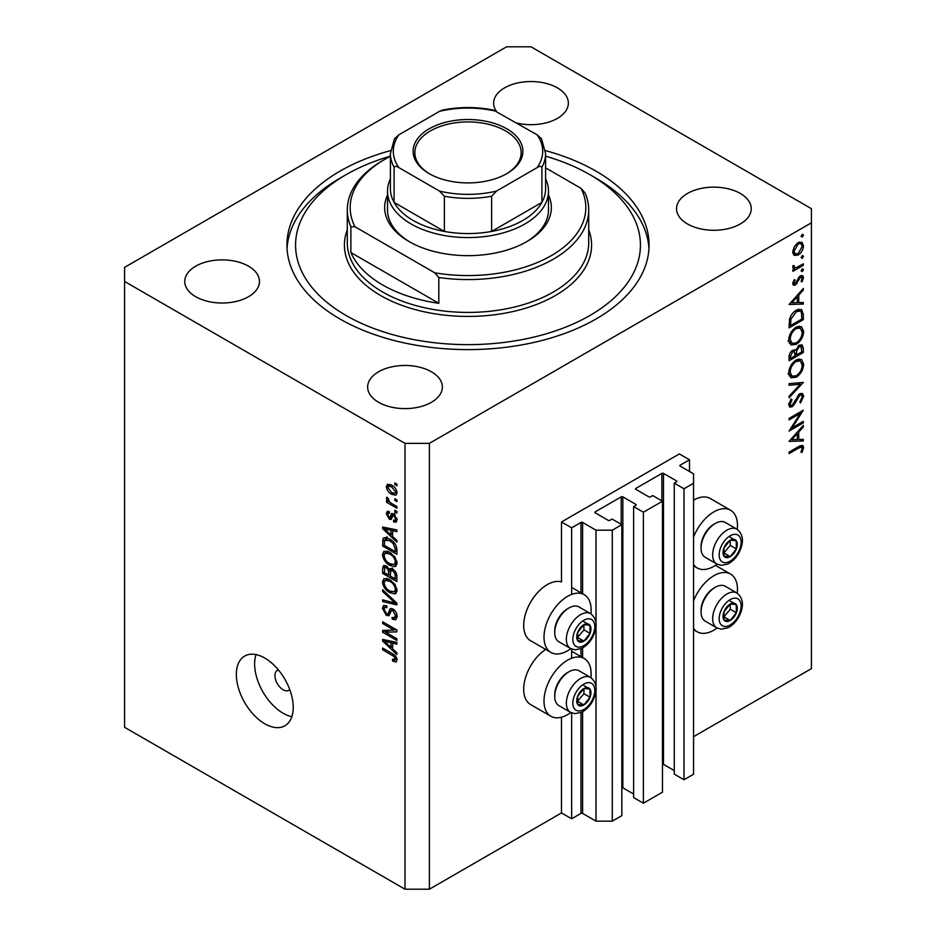 <?xml version="1.0" encoding="UTF-8"?>
<svg xmlns="http://www.w3.org/2000/svg" width="936" height="936" viewBox="0 0 936 936"><rect width="100%" height="100%" fill="white"/><g stroke="black" fill="none" stroke-linecap="round" stroke-linejoin="round"><path stroke-width="1.4" d="M689.504 459.787L679.349 453.925L561.483 521.972L571.639 527.834L580.987 522.44A1.147 0.667 0 0 1 582.613 522.44L596.021 530.185L612.284 530.185L621.832 524.663L612.074 519.035L609.839 520.322A1.147 0.667 0 0 1 608.213 520.322L595.214 512.823L595.214 511.875L621.223 496.864A1.147 0.667 0 0 1 622.85 496.864L635.86 504.375A1.147 0.667 0 0 1 635.86 505.311L633.625 506.598L643.371 512.226L662.477 501.205L652.72 495.565L650.485 496.864A1.147 0.667 0 0 1 648.859 496.864L635.86 489.352L635.86 488.416L661.869 473.394A1.147 0.667 0 0 1 663.495 473.394L676.494 480.905A1.147 0.667 0 0 1 676.494 481.841L674.259 483.128L684.017 488.767L693.564 483.257L693.564 473.862L680.156 466.116L680.156 465.18L689.504 459.787L689.504 471.522M680.156 465.18A1.147 0.667 0 0 0 680.156 466.116M674.259 483.128L674.259 774.107L684.017 779.735L693.564 774.224L693.564 483.257M684.017 779.735L684.017 488.767M662.477 764.185A1.147 0.667 0 0 1 663.495 764.361L674.259 770.585M635.86 488.416A1.147 0.667 0 0 0 635.86 489.352M633.625 506.598L633.625 797.566L643.371 803.205L662.477 792.172L662.477 501.205M643.371 803.205L643.371 512.226M621.832 787.644A1.147 0.667 0 0 1 622.85 787.831L633.625 794.044M595.214 511.875A1.147 0.667 0 0 0 595.214 512.823M429.39 889.2L429.39 443.36L811.43 222.791L811.43 208.705L530.993 46.8L506.61 46.8L124.57 267.368L124.57 727.295L405.007 889.2L429.39 889.2L561.483 812.939L571.639 818.801L580.987 813.407A1.147 0.667 0 0 1 582.613 813.407L596.021 821.153L612.284 821.153L621.832 815.642L621.832 524.663M612.284 821.153L612.284 530.185M596.021 821.153L596.021 690.838M596.021 686.416L596.021 627.015M596.021 622.592L596.021 530.185M571.639 818.801L571.639 712.881M571.639 658.242L571.639 649.058M571.639 594.418L571.639 527.834M561.483 812.939L561.483 717.21M570.808 648.66A33.333 19.246 -60 0 1 550.906 652.439L530.583 640.715A33.333 19.246 -60 0 1 523.68 625.447A33.333 19.246 -60 0 1 536.761 593.529A33.333 19.246 -60 0 1 561.483 581.923L561.483 521.972M545.676 649.42A33.333 19.246 120 0 0 523.68 689.27A33.333 19.246 120 0 0 530.583 704.539L550.906 716.274A33.333 19.246 120 0 0 570.808 712.495M590.92 677.652A33.333 19.246 120 0 0 591.142 673.791A33.333 19.246 120 0 0 584.24 658.523A33.333 19.246 120 0 0 558.558 667.462A33.333 19.246 120 0 0 544.003 701.005A33.333 19.246 120 0 0 550.906 716.274M550.906 652.439A33.333 19.246 -60 0 1 544.003 637.182A33.333 19.246 -60 0 1 558.558 603.638A33.333 19.246 -60 0 1 584.24 594.699A33.333 19.246 -60 0 1 591.142 609.968A33.333 19.246 -60 0 1 590.92 613.829M693.564 600.865A33.333 19.246 -60 0 1 730.56 574.049A33.333 19.246 -60 0 1 737.463 589.317A33.333 19.246 -60 0 1 737.24 593.178M737.24 529.355A33.333 19.246 120 0 0 737.463 525.494A33.333 19.246 120 0 0 730.56 510.225L710.237 498.49A33.333 19.246 120 0 0 693.564 500.152M730.56 510.225A33.333 19.246 120 0 0 693.564 537.042M278.437 669.977A11.501 6.634 -120 0 0 277.325 670.41A11.501 6.634 -120 0 0 274.95 675.663A11.501 6.634 -120 0 0 279.969 687.235A11.501 6.634 -120 0 0 288.826 690.312A11.501 6.634 -120 0 0 289.75 689.575M236.34 674.493A40.236 23.224 -120 0 0 253.902 714.987A40.236 23.224 -120 0 0 284.907 725.763A40.236 23.224 -120 0 0 293.237 707.347A40.236 23.224 -120 0 0 275.675 666.853A40.236 23.224 -120 0 0 244.67 656.077A40.236 23.224 -120 0 0 236.34 674.493M256.008 654.603A40.236 23.224 -120 0 0 254.627 663.94A40.236 23.224 -120 0 0 291.845 716.672M390.569 150.591A181.057 104.528 0 0 0 286.942 245.08A181.057 104.528 0 0 0 339.979 318.989A181.057 104.528 0 0 0 537.287 341.652A181.057 104.528 0 0 0 649.058 245.08A181.057 104.528 0 0 0 596.021 171.159A181.057 104.528 0 0 0 545.431 150.591M516.777 123.061A37.358 21.575 0 0 0 568.363 103.112A37.358 21.575 0 0 0 557.411 87.867A37.358 21.575 0 0 0 516.695 83.187A37.358 21.575 0 0 0 493.635 103.112A37.358 21.575 0 0 0 496.443 111.326A74.716 43.138 0 0 0 439.546 111.326L398.911 134.796A74.716 43.138 0 0 0 398.911 167.638L439.546 191.108A74.716 43.138 0 0 0 496.454 191.108L537.088 167.638A74.716 43.138 0 0 0 537.088 134.796L493.459 110.074C476.482 106.716 459.517 106.716 442.541 110.074L439.546 111.326M248.531 266.198A37.358 21.575 0 0 0 207.815 261.518A37.358 21.575 0 0 0 184.755 281.455A37.358 21.575 0 0 0 195.694 296.7A37.358 21.575 0 0 0 236.41 301.38A37.358 21.575 0 0 0 259.471 281.455A37.358 21.575 0 0 0 248.531 266.198M431.426 371.791A37.358 21.575 0 0 0 390.71 367.111A37.358 21.575 0 0 0 367.637 387.048A37.358 21.575 0 0 0 378.589 402.293A37.358 21.575 0 0 0 419.305 406.973A37.358 21.575 0 0 0 442.365 387.048A37.358 21.575 0 0 0 431.426 371.791M740.306 193.459A37.358 21.575 0 0 0 699.59 188.779A37.358 21.575 0 0 0 676.529 208.705A37.358 21.575 0 0 0 687.469 223.961A37.358 21.575 0 0 0 728.185 228.641A37.358 21.575 0 0 0 751.245 208.705A37.358 21.575 0 0 0 740.306 193.459M792.137 427.822L803.31 421.375L803.31 422.85L789.083 431.063L800.28 413.431L789.083 419.901L789.083 418.427L803.31 410.214L792.137 427.822L791.294 427.331M799.824 393.693L802.48 393.471L803.673 396.162L800.561 402.948L799.835 401.977L802.21 397.004L801.38 395.027L799.8 395.179L794.196 404.644L792.032 406.821L789.727 407.066L788.72 404.691L791.119 398.923L791.996 399.754L790.171 404.013L790.78 405.499L791.973 405.382L799.824 393.693M803.31 382.414L789.083 397.788L789.083 396.209L800.292 384.263L789.083 385.258L789.083 383.678L803.31 382.414M803.673 364.279C803.275 369.767 800.807 374.084 796.255 377.22L790.861 377.805L788.72 373.043C789.083 367.485 791.575 363.133 796.185 359.986L801.508 359.436L803.673 364.279L801.988 363.308M803.673 331.426C803.275 336.925 800.807 341.23 796.255 344.366L790.861 344.951L788.72 340.189C789.083 334.632 791.575 330.279 796.185 327.132L801.508 326.582L803.673 331.426L801.988 330.455M803.31 304.071L789.083 304.493L803.31 288.487L803.31 290.09L798.747 295.156L798.747 302.597L803.31 302.468L803.31 304.071L800.654 302.539M803.486 235.006L802.304 237.054L801.111 236.375L802.304 234.316L803.486 235.006M802.304 237.054L801.111 236.375L802.304 237.054M693.564 736.679L811.43 668.632L811.43 222.791M794.044 255.294L792.722 251.948L794.442 246.402L798.139 242.623L802.012 242.26L803.486 245.735C803.217 249.69 801.427 252.79 798.139 255.048L794.208 255.399M803.486 256.265L802.304 258.324L801.111 257.634L802.304 255.586L803.486 256.265M802.304 258.324L801.111 257.634L802.304 258.324M793.003 268.141L794.442 268.971L792.722 267.029L793.084 265.543L794.184 265.707L794.594 267.649L796.243 267.661L803.31 263.847L803.31 265.321L792.909 271.323L792.909 269.849L794.442 268.971L793.552 268.679M803.486 269.533L802.304 271.592L801.111 270.902L802.304 268.854L803.486 269.533M802.304 271.592L801.111 270.902L802.304 271.592M795.46 285.024L793.447 285.258L792.722 283.561L794.208 279.63L795.097 280.121L794.009 282.824L795.401 283.573L798.876 277.29L800.479 275.804L802.62 275.582L803.486 277.582L802.082 281.83L801.111 281.408L802.21 278.39L800.537 277.243L795.46 285.024L792.733 283.444M792.956 282.216L795.401 283.573M799.952 276.167L801.661 277.15L799.449 276.611M796.372 310.179L801.614 309.465L803.31 314.566L803.31 319.656L789.083 327.869L789.598 319.047C790.897 314.964 793.155 312.016 796.372 310.179M803.31 348.063L803.31 352.509L789.083 360.723L789.083 357.517C788.919 354.557 790.089 352.135 792.605 350.263L795.635 350.415L799.262 345.15L802.058 344.881L803.31 348.063L801.438 346.987M795.109 349.935L794.465 349.736M803.31 440.95L789.083 441.371L803.31 425.377L803.31 426.98L798.747 432.034L798.747 439.475L803.31 439.347L803.31 440.95L800.654 439.429M802.21 448.285L801.661 447.092L798.548 448.122L789.083 453.586L789.083 452.111L798.689 446.566L802.784 445.349L803.673 447.525L802.023 452.427L800.935 452.193L802.21 448.285M385.55 632.221L396.876 638.762L396.876 640.47L382.649 632.256L382.649 630.443L393.986 630.057L382.649 623.505L382.649 621.797L396.876 630.01L396.876 631.847L385.55 632.221L389.013 630.22M392.921 608.962C395.6 610.81 396.981 613.337 397.063 616.52L395.788 619.726L392.254 619.246L392.067 617.432L394.442 617.725L395.401 615.42L392.956 610.693L391.482 610.494L388.943 615.724L386.357 615.408L382.461 608.4L383.643 605.405L386.708 605.803L386.896 607.616L384.848 607.347L384.123 609.301L386.392 613.723L387.843 614.028L390.324 608.599L392.921 608.962M382.649 589.738L396.876 603.123L396.876 604.89L382.649 601.591L382.649 599.836L395.214 603.135L382.649 591.505L382.649 589.738M397.063 590.335L394.828 593.892L389.949 592.734C385.714 590.499 383.222 586.884 382.461 581.899L383.971 578.6L389.774 579.63L394.887 584.251L397.063 590.335M395.612 593.588L396.244 593.073M397.063 563.027L394.828 566.584L389.949 565.438C385.714 563.191 383.222 559.576 382.461 554.592L383.971 551.292L389.774 552.322L394.887 556.943L397.063 563.027M395.612 566.28L396.244 565.765M392.629 536.468L396.876 540.353L396.876 542.131L382.649 528.664L382.649 527.003L396.876 529.963L396.876 531.742L392.629 530.724L392.629 536.468M394.84 482.929L396.876 484.099L396.876 485.807L394.84 484.637L394.84 482.929M124.57 281.455L405.007 443.36L429.39 443.36M405.007 889.2L405.007 443.36M391.599 485.105C394.676 486.661 396.501 489.247 397.063 492.851L395.998 495.202L391.704 494.337C388.674 492.781 386.884 490.218 386.346 486.661L387.41 484.31L391.599 485.105M394.84 498.712L396.876 499.894L396.876 501.591L394.84 500.421L394.84 498.712M391.517 503.404L396.876 506.505L396.876 508.213L386.533 502.234L386.533 500.526L388.183 501.485L386.346 498.408L386.896 497.121L388.381 498.607L389.399 501.883L391.517 503.404M394.84 510.237L396.876 511.407L396.876 513.115L394.84 511.945L394.84 510.237M393.728 513.852L397.063 519.819L396.174 522.148L393.728 521.972L393.553 520.159L395.027 520.287L395.577 518.848L393.974 515.713L393.038 515.56L391.178 519.41L389.294 519.188L386.346 513.7L387.258 511.302L389.306 511.512L389.481 513.326L388.276 513.22L387.82 514.496L389.084 517.362L389.949 517.315L391.622 513.49L393.728 513.852M389.084 517.362L394.009 514.975L394.606 513.408M389.68 539.042C393.892 541.183 396.291 544.647 396.876 549.444L396.876 554.288L382.649 546.074L382.918 538.984L383.83 537.814L389.68 539.042M390.803 568.48L389.212 569.404L392.699 569.158C395.46 570.89 396.852 573.347 396.876 576.529L396.876 581.595L382.649 573.382L382.649 568.281L383.584 565.543L386.229 565.847L389.212 569.404L389.832 568.678M392.629 648.882L396.876 652.766L396.876 654.545L382.649 641.09L382.649 639.428L396.876 642.388L396.876 644.155L392.629 643.149L392.629 648.882M397.063 660.067L396.057 662.056L392.629 661.05L392.441 659.236L395.401 659.038L394.325 656.709L382.649 649.748L382.649 648.04L392.301 653.62C394.992 654.837 396.583 656.99 397.063 660.067M396.922 658.839L395.004 659.938L396.759 658.242M396.326 483.783L394.84 484.637M393.342 493.389L391.704 494.337M390.218 484.427L386.346 486.661M387.82 487.562L391.693 492.628L394.922 493.354L395.577 491.95L391.693 486.872L388.475 486.17L387.82 487.562M393.085 486.076L391.693 486.872M396.841 491.224L395.577 491.95M396.326 499.567L394.84 500.421M388.007 501.38L386.533 502.234M387.504 497.73L386.346 498.408M396.326 511.091L394.84 511.945M397.051 520.053L393.728 521.972M396.852 518.111L395.577 518.848M395.179 515.011L393.974 515.713M394.735 514.578L393.038 515.56M392.266 517.479L389.294 519.188M389.341 511.969L386.346 513.7M393.155 515.022L394.009 514.975L393.155 515.022M384.766 527.448L382.649 528.664M394.711 529.519L392.629 530.724M386.825 531.005L390.967 534.947L390.967 530.326L384.134 528.688L386.825 531.005M392.629 533.988L390.967 534.947M385.878 527.682L384.134 528.688M392.991 529.156L390.967 530.326M384.31 545.115L382.649 546.074M386.708 539.101L386.977 536.632M385.48 537.498L382.918 538.984M384.31 545.325L395.214 551.62L395.214 548.695L393.143 543.395L389.668 540.739L384.591 540.283L384.31 545.325M396.876 550.66L395.214 551.62M387.867 538.118L382.649 541.441M391.084 539.92L389.668 540.739M394.255 542.751L393.143 543.395M396.759 547.794L395.214 548.695M396.946 564.256L395.483 563.811M391.564 564.502L389.949 565.438M386.533 552.38L382.461 554.592M386.533 552.252L386.65 551.023M384.123 555.539C384.743 559.377 386.685 562.103 389.973 563.741L394.267 564.513L395.401 562.08C394.805 558.347 392.909 555.656 389.739 554.007L385.258 553.117L384.123 555.539M388.557 551.678L386.521 552.86M391.143 553.188L389.739 554.007M396.864 561.237L395.401 562.08M384.31 572.423L382.649 573.382M392.629 569.72L392.488 567.965M384.31 572.633L388.557 575.09L388.428 570.316L386.463 567.684L384.86 567.415L384.31 572.633M390.218 574.119L388.557 575.09M387.668 566.994L386.463 567.684M391.423 568.585L388.428 570.316M390.218 576.049L395.214 578.928L395.039 573.78L392.71 570.866L390.874 570.586L390.218 576.049M396.876 577.968L395.214 578.928M394.033 570.106L392.71 570.866M396.256 573.078L395.039 573.78M396.724 574.669L395.214 575.535M396.946 591.564L395.483 591.119M391.564 591.809L389.949 592.734M386.533 579.688L382.461 581.899M386.533 579.559L386.65 578.331M384.123 582.847C384.743 586.685 386.685 589.411 389.973 591.049L394.267 591.821L395.401 589.387C394.805 585.655 392.909 582.952 389.739 581.303L385.258 580.425L384.123 582.847M388.557 578.986L386.521 580.168M391.143 580.495L389.739 581.303M396.864 588.545L395.401 589.387M384.755 600.374L382.649 601.591M396.256 602.538L395.214 603.135M383.818 590.838L382.649 591.505M397.028 617.245L396.326 616.894L392.254 619.246M396.852 614.578L395.401 615.42M394.243 609.944L392.956 610.693M390.3 613.138L386.357 615.408M386.533 606.376L382.461 608.4M390.476 612.495L387.843 614.028M392.827 609.722L393.003 609.008M391.459 608.412L389.516 609.535M388.136 630.735L387.352 630.279M385.995 630.326L382.649 632.256M395.472 629.203L393.986 630.057M384.123 622.651L382.649 623.505M396.244 629.647L394.582 629.706M384.766 639.861L382.649 641.09M394.711 641.932L392.629 643.149M386.825 643.43L390.967 647.361L390.967 642.751L384.134 641.113L386.825 643.43M392.629 646.402L390.967 647.361M385.878 640.095L384.134 641.113M392.991 641.581L390.967 642.751M394.395 660.032L392.629 661.05M395.472 656.042L394.325 656.709M384.123 648.894L382.649 649.748M693.564 564.63A33.333 19.246 120 0 0 697.226 567.965A33.333 19.246 120 0 0 717.128 564.186M717.128 628.021A33.333 19.246 -60 0 1 697.226 631.8A33.333 19.246 -60 0 1 693.564 628.454M799.309 242.085L799.402 242.833M801.918 244.834L803.486 245.735M796.559 254.136L798.139 255.048M793.623 252.942L792.85 253.258M798.139 244.085L794.009 251.211L795.214 253.855L798.139 253.562L802.21 246.484L801.052 243.781L796.981 243.418M792.839 250.544L794.009 251.211M802.023 264.584L803.31 265.321M792.932 265.953L794.009 266.573M800.444 275.827L803.486 277.582M801.181 281.303L802.082 281.83M798.619 277.676L799.543 278.214M797.495 280.086L798.478 280.66M796.08 282.988L797.051 283.549M802.351 289.54L803.31 290.09M797.8 294.606L798.747 295.156M797.285 301.755L798.747 302.597M797.285 296.77L791.856 302.808L797.285 302.644L797.285 296.77L796.337 296.221M790.908 302.258L791.856 302.808M801.848 318.813L803.31 319.656M798.934 309.137L799.157 310.413M790.534 325.552L801.848 319.024L801.485 312.659L800.327 311.091L796.372 311.653L790.932 319.118L790.534 325.552L789.083 324.71M789.762 318.439L790.932 319.118M795.167 310.963L796.372 311.653M794.816 343.535L796.255 344.366M790.838 342.67L789.247 343.056M799.075 326.091L799.508 327.623M796.185 328.606C792.476 331.204 790.475 334.76 790.171 339.277L792.008 343.348L796.243 342.892C799.941 340.318 801.918 336.796 802.21 332.327L800.374 328.126L796.185 328.606L794.992 327.928M788.826 338.493L790.171 339.277M801.848 351.667L803.31 352.509M790.534 356.405L790.534 358.406L795.097 355.774L794.231 351.562L792.628 351.725L790.534 356.405L789.2 355.633M789.083 357.564L790.534 358.406M791.517 351.082L792.628 351.725M796.559 353.948L796.559 354.931L801.848 351.877L800.947 346.484L799.262 346.624L796.723 350.778L796.559 353.948L795.003 353.059M795.085 354.077L796.559 354.931M795.694 350.193L796.723 350.778M798.139 345.981L799.262 346.624M794.816 376.389L796.255 377.22M790.838 375.523L789.247 375.909M799.075 358.944L799.508 360.477M796.185 361.46C792.476 364.057 790.475 367.614 790.171 372.13L792.008 376.202L796.243 375.745C799.941 373.171 801.918 369.65 802.21 365.18L800.374 360.98L796.185 361.46L794.992 360.769M788.826 371.346L790.171 372.13M797.917 382.894L800.292 384.263M799.613 393.822L803.673 396.162M798.712 394.547L799.8 395.179M797.472 396.033L798.408 396.571M793.272 404.118L794.196 404.644M788.72 404.902L792.032 406.821M790.967 399.145L791.996 399.754M788.884 403.264L790.171 404.013M802.023 422.113L803.31 422.85M798.993 412.694L800.28 413.431M802.351 426.43L803.31 426.98M797.8 431.484L798.747 432.034M797.285 438.633L798.747 439.475M797.285 433.649L791.856 439.686L797.285 439.522L797.285 433.649L796.337 433.111M790.908 439.136L791.856 439.686M800.42 445.641L803.673 447.525M801.076 451.877L802.023 452.427M733.625 603.135A10.062 5.803 120 0 0 730.057 604.153A10.062 5.803 120 0 0 723.938 611.875A10.062 5.803 120 0 0 724.031 620.042A10.062 5.803 120 0 0 730.244 620.474A10.062 5.803 120 0 0 736.351 612.741A10.062 5.803 120 0 0 736.258 604.586A10.062 5.803 120 0 0 733.625 603.135M732.888 604.211L730.057 604.153L723.938 611.875L724.031 620.042L730.244 620.474L736.351 612.741L736.258 604.586L732.888 604.211M701.052 611.933L701.052 610.342A18.158 10.483 -60 0 1 713.887 588.1L715.268 587.293A20.112 11.618 120 0 0 701.052 611.933A20.112 11.618 120 0 0 705.217 621.141L716.836 627.857A20.112 11.618 -60 0 1 715.549 607.066A20.112 11.618 -60 0 1 733.847 592.09A20.112 11.618 -60 0 1 736.96 593.014L725.33 586.299A20.112 11.618 120 0 0 722.229 585.374A20.112 11.618 120 0 0 715.268 587.293M723.75 616.918L730.255 609.219L730.197 604.153M724.148 616.953L730.244 620.474M730.255 609.219L736.351 612.741M730.162 601.064L736.258 604.586M587.305 687.609A10.062 5.803 120 0 0 583.736 688.627A10.062 5.803 120 0 0 577.629 696.349A10.062 5.803 120 0 0 577.723 704.515A10.062 5.803 120 0 0 583.924 704.948A10.062 5.803 120 0 0 590.043 697.215A10.062 5.803 120 0 0 589.949 689.06A10.062 5.803 120 0 0 587.305 687.609M586.568 688.685L583.736 688.627L577.629 696.349L577.723 704.515L583.924 704.948L590.043 697.215L589.949 689.06L586.568 688.685M554.732 696.407L554.732 694.816A18.158 10.483 -60 0 1 567.579 672.574L568.959 671.767A20.112 11.618 120 0 0 554.732 696.407A20.112 11.618 120 0 0 558.897 705.615L570.527 712.331A20.112 11.618 -60 0 1 569.24 691.54A20.112 11.618 -60 0 1 587.539 676.564A20.112 11.618 -60 0 1 590.639 677.488L579.021 670.773A20.112 11.618 120 0 0 575.909 669.848A20.112 11.618 120 0 0 568.959 671.767M577.43 701.392L583.935 693.693L583.889 688.627M577.828 701.427L583.924 704.948M583.935 693.693L590.043 697.215M583.853 685.538L589.949 689.06M587.305 623.785A10.062 5.803 120 0 0 583.736 624.803A10.062 5.803 120 0 0 577.629 632.525A10.062 5.803 120 0 0 577.723 640.692A10.062 5.803 120 0 0 583.924 641.113A10.062 5.803 120 0 0 590.043 633.391A10.062 5.803 120 0 0 589.949 625.236A10.062 5.803 120 0 0 587.305 623.785M586.568 624.862L583.736 624.803L577.629 632.525L577.723 640.692L583.924 641.113L590.043 633.391L589.949 625.236L586.568 624.862M554.732 632.584L554.732 630.993A18.158 10.483 -60 0 1 567.579 608.739L568.959 607.944A20.112 11.618 120 0 0 554.732 632.584A20.112 11.618 120 0 0 558.897 641.792L570.527 648.508A20.112 11.618 -60 0 1 569.24 627.717A20.112 11.618 -60 0 1 587.539 612.741A20.112 11.618 -60 0 1 590.639 613.665L579.021 606.949A20.112 11.618 120 0 0 575.909 606.025A20.112 11.618 120 0 0 568.959 607.944M577.43 637.568L583.935 629.87L583.889 624.792M577.828 637.603L583.924 641.113M583.935 629.87L590.043 633.391M583.853 621.715L589.949 625.236M733.625 539.311A10.062 5.803 120 0 0 730.057 540.329A10.062 5.803 120 0 0 723.938 548.051A10.062 5.803 120 0 0 724.031 556.218A10.062 5.803 120 0 0 730.244 556.639A10.062 5.803 120 0 0 736.351 548.917A10.062 5.803 120 0 0 736.258 540.762A10.062 5.803 120 0 0 733.625 539.311M732.888 540.388L730.057 540.329L723.938 548.051L724.031 556.218L730.244 556.639L736.351 548.917L736.258 540.762L732.888 540.388M701.052 548.11L701.052 546.519A18.158 10.483 -60 0 1 713.887 524.265L715.268 523.47A20.112 11.618 120 0 0 701.052 548.11A20.112 11.618 120 0 0 705.217 557.318L716.836 564.034A20.112 11.618 -60 0 1 715.549 543.243A20.112 11.618 -60 0 1 733.847 528.267A20.112 11.618 -60 0 1 736.96 529.191L725.33 522.475A20.112 11.618 120 0 0 722.229 521.551A20.112 11.618 120 0 0 715.268 523.47M723.75 553.094L730.255 545.395L730.197 540.318M724.148 553.129L730.244 556.639M730.255 545.395L736.351 548.917M730.162 537.241L736.258 540.762M548.473 195.004A83.339 48.122 180 0 1 526.933 241.558A83.339 48.122 180 0 1 409.067 241.558L409.067 241.558A83.339 48.122 180 0 1 387.527 195.004M545.594 178.799A80.473 46.461 180 0 1 548.473 191.108A80.473 46.461 180 0 1 498.794 234.035A80.473 46.461 180 0 1 411.103 223.961A80.473 46.461 180 0 1 387.527 191.108L387.527 209.886A80.473 46.461 0 0 0 410.097 242.143M390.406 156.172A172.435 99.555 0 0 0 346.074 174.681A172.435 99.555 0 0 0 346.074 315.479A172.435 99.555 0 0 0 589.926 315.479A172.435 99.555 0 0 0 589.926 174.681L596.021 178.203A181.057 104.528 180 0 1 648.952 248.602M382.649 284.965A120.709 69.685 0 0 0 438.808 303.311L350.883 252.544A120.709 69.685 0 0 0 382.649 284.965M438.808 277.501L434.714 272.797A117.831 68.024 0 0 0 551.316 255.633A117.831 68.024 0 0 0 581.034 188.323L585.117 193.027A120.709 69.685 180 0 1 588.709 209.886A120.709 69.685 180 0 1 438.808 277.501L438.808 303.311M350.883 252.544L350.883 226.734A120.709 69.685 180 0 1 347.291 209.886A120.709 69.685 180 0 1 382.649 160.606L384.684 159.436A117.831 68.024 0 0 0 354.966 226.746L350.883 226.734M581.034 188.323L545.594 167.86M390.406 156.335A117.831 68.024 0 0 0 384.684 159.436M434.714 272.797L354.966 226.746M287.048 248.602A181.057 104.528 180 0 1 339.979 178.203L346.074 174.681M596.021 178.203L589.926 174.681A172.435 99.555 0 0 0 545.594 156.172M525.903 242.143A80.473 46.461 0 0 0 548.473 209.886L548.473 191.108M429.191 173.628L429.191 173.628A54.896 31.695 180 0 1 429.191 128.805A54.896 31.695 180 0 1 506.809 128.805A54.896 31.695 180 0 1 506.809 173.628A54.896 31.695 180 0 1 429.191 173.628M506.2 173.979A53.165 30.701 0 0 0 521.165 152.626A53.165 30.701 0 0 0 505.592 130.923A53.165 30.701 0 0 0 447.654 124.266A53.165 30.701 0 0 0 414.835 152.626A53.165 30.701 0 0 0 429.8 173.979M398.911 167.638C396.759 166.128 395.156 165.976 394.091 167.205A77.594 44.799 180 0 1 390.406 153.562L390.406 188.768A77.594 44.799 0 0 0 394.091 202.41A77.594 44.799 0 0 0 413.127 220.44A77.594 44.799 0 0 0 444.366 231.438A77.594 44.799 0 0 0 491.634 231.438A77.594 44.799 0 0 0 541.909 202.41A77.594 44.799 0 0 0 545.594 188.768L545.594 153.562A77.594 44.799 180 0 1 541.909 167.205C540.832 165.976 539.23 166.128 537.088 167.638M394.091 167.205L394.091 202.41L444.366 231.438L444.366 196.232L439.546 191.108M387.527 191.108A80.473 46.461 180 0 1 390.406 178.799M496.454 191.108L491.634 196.232L491.634 231.438L541.909 202.41L541.909 167.205M537.088 134.796L541.534 138.762L545.594 153.562M390.406 153.562L394.465 138.762L398.911 134.796M676.494 481.841L676.494 480.905M663.495 764.361L663.495 473.394M661.869 500.854L661.869 473.394M635.86 505.311L635.86 504.375M622.85 787.831L622.85 496.864M621.223 524.312L621.223 496.864M582.613 813.407L582.613 711.711M582.613 657.587L582.613 647.887M582.613 593.763L582.613 522.44M580.987 813.407L580.987 712.507M580.987 656.651L580.987 648.683M580.987 592.827L580.987 522.44M393.775 513.887L390.534 515.748M388.99 528.325L387.059 529.448M386.545 566.034L382.649 568.281M390.523 570.937L388.557 572.071M394.068 600.491L392.968 601.123M392.851 609.617L388.791 611.957M388.99 640.75L387.059 641.862M393.81 654.58L392.418 655.387M801.684 313.63L803.31 314.566M789.095 323.563L790.534 324.394M795.19 400.292L796.138 400.842M797.261 447.385L798.548 448.122M735.509 598.162A15.514 8.962 120 0 0 720.568 611.641A15.514 8.962 120 0 0 724.78 626.465A15.514 8.962 120 0 0 739.721 612.975A15.514 8.962 120 0 0 735.509 598.162M589.2 682.636A15.514 8.962 120 0 0 574.259 696.115A15.514 8.962 120 0 0 578.471 710.939A15.514 8.962 120 0 0 593.401 697.449A15.514 8.962 120 0 0 589.2 682.636M589.2 618.813A15.514 8.962 120 0 0 574.259 632.291A15.514 8.962 120 0 0 578.471 647.115A15.514 8.962 120 0 0 593.401 633.625A15.514 8.962 120 0 0 589.2 618.813M735.509 534.339A15.514 8.962 120 0 0 720.568 547.817A15.514 8.962 120 0 0 724.78 562.641A15.514 8.962 120 0 0 739.721 549.151A15.514 8.962 120 0 0 735.509 534.339M347.291 209.886L347.291 242.728A120.709 69.685 0 0 0 382.649 292.009A120.709 69.685 0 0 0 514.192 307.113A120.709 69.685 0 0 0 588.709 242.728L588.709 209.886M588.709 229.776A123.575 71.347 180 0 1 527.331 307.663A123.575 71.347 180 0 1 380.613 295.53A123.575 71.347 180 0 1 347.291 229.776M491.634 196.232A77.594 44.799 180 0 1 444.366 196.232M715.467 565.344L730.56 574.049M388.475 486.17L390.932 484.743M394.922 493.354L397.016 492.149M395.027 520.287L397.028 519.141M388.276 513.22L389.411 512.577M389.785 517.456L393.857 515.104M385.258 553.117L388.089 551.48M394.267 564.513L397.051 562.899M384.86 567.415L386.86 566.268M390.874 570.586L393.015 569.345M385.258 580.425L388.089 578.787M394.267 591.821L397.051 590.207M394.442 617.725L397.051 616.216M391.482 610.494L393.494 609.336M384.848 607.347L386.755 606.247M693.564 565.859L697.226 567.965M693.564 629.682L697.226 631.8M571.639 587.422L584.24 594.699M571.639 651.245L584.24 658.523M801.052 243.781L798.595 242.365M795.214 253.855L792.745 252.427M794.594 267.649L792.769 266.608M794.383 283.655L792.815 282.754M800.327 311.091L797.647 309.547M800.374 328.126L797.53 326.488M792.008 343.348L787.948 340.996M794.231 351.562L792.301 350.45M800.947 346.484L798.958 345.349M800.374 360.98L797.53 359.342M792.008 376.202L787.948 373.85M801.38 395.027L799.473 393.916M790.78 405.499L788.732 404.317M801.661 447.092L799.742 445.981M716.836 627.857L721.211 629.168L727.635 627.892C731.999 625.798 735.637 622.276 738.551 617.35C744.225 606.587 743.687 598.467 736.96 593.014M570.527 712.331L574.903 713.642L581.314 712.366C585.679 710.272 589.329 706.75 592.242 701.824C597.905 691.06 597.379 682.941 590.639 677.488M570.527 648.508L574.903 649.818L581.314 648.543C585.679 646.437 589.329 642.927 592.242 638.001C597.905 627.225 597.379 619.117 590.639 613.665M716.836 564.034L721.211 565.344L727.635 564.069C731.999 561.963 735.637 558.453 738.551 553.527C744.225 542.751 743.687 534.643 736.96 529.191"/></g></svg>
